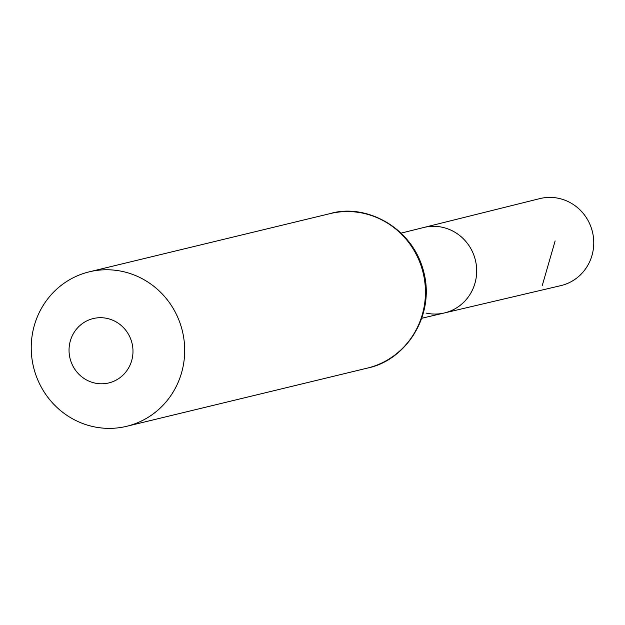 <?xml version="1.0" encoding="UTF-8"?>
<svg xmlns="http://www.w3.org/2000/svg" width="625" height="625" viewBox="0 0 625 625"><rect width="100%" height="100%" fill="white"/><g stroke="black" fill="none" stroke-linecap="round" stroke-linejoin="round"><path stroke-width="0.94" d="M426.047 313.086A43.961 42.359 -103.6 0 0 444.297 312.977A43.961 42.359 -103.6 0 0 475.406 260.234A43.961 42.359 -103.6 0 0 423.633 227.523L539.742 198.625A44.766 43.141 -103.6 0 1 558.867 198.383A44.766 43.141 -103.6 0 1 593.75 241.812A44.766 43.141 -103.6 0 1 560.781 285.641L444.297 312.977A43.961 42.359 -103.6 0 0 475.406 260.234A43.961 42.359 -103.6 0 0 423.633 227.523L401.18 233.109M94.844 383.062A33.109 31.906 76.4 0 1 76.922 328.602A33.109 31.906 76.4 0 1 131.266 340.586A33.109 31.906 76.4 0 1 94.844 383.062M93.172 426.617A79.469 76.578 76.4 0 1 31.25 349.781A79.469 76.578 76.4 0 1 89.289 271.828A79.469 76.578 76.4 0 1 182.391 331.07A79.469 76.578 76.4 0 1 126.633 426.312A79.469 76.578 76.4 0 1 93.172 426.617M542.195 285.75L555.117 240.961M89.289 271.828L330.031 213.625A79.469 76.578 76.4 0 1 423.141 272.867A79.469 76.578 76.4 0 1 367.383 368.102L126.633 426.312M421.766 318.266L444.297 312.977M330.031 213.625C365.289 202.984 413.344 226.977 424.102 273.391C434.734 316.891 405.234 360.578 367.383 368.102"/></g></svg>
